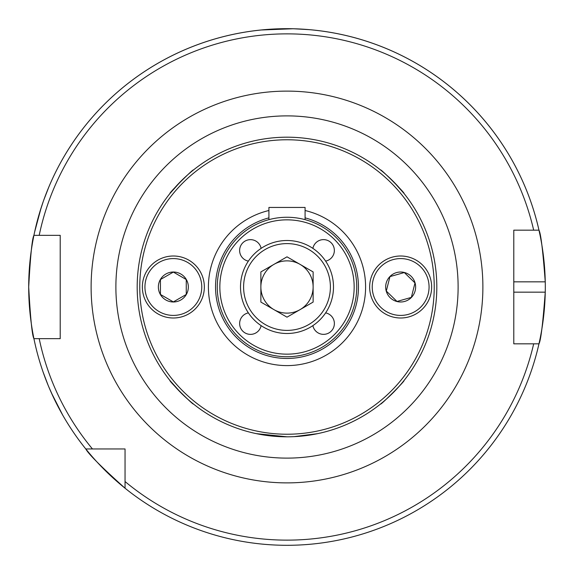 <?xml version="1.0" encoding="UTF-8"?>
<svg xmlns="http://www.w3.org/2000/svg" width="574" height="574" viewBox="0 0 574 574"><rect width="100%" height="100%" fill="white"/><g stroke="black" fill="none" stroke-linecap="round" stroke-linejoin="round"><path stroke-width="0.86" d="M317.673 433.643L293.874 436.656M325.623 261.113A10.849 10.849 0 0 0 323.528 239.623A10.849 10.849 0 0 0 312.887 248.377M261.113 248.377A10.849 10.849 0 0 0 239.623 250.472A10.849 10.849 0 0 0 248.377 261.113M248.377 312.887A10.849 10.849 0 0 0 250.472 334.377A10.849 10.849 0 0 0 261.113 325.623M312.887 325.623A10.849 10.849 0 0 0 334.377 323.528A10.849 10.849 0 0 0 325.623 312.887M287 219.842A67.158 67.158 0 0 1 354.158 287A67.158 67.158 0 0 1 287 354.158A67.158 67.158 0 0 1 219.842 287A67.158 67.158 0 0 1 287 219.842M287 217.259A69.741 69.741 0 0 1 356.741 287A69.741 69.741 0 0 1 287 356.741A69.741 69.741 0 0 1 217.259 287A69.741 69.741 0 0 1 287 217.259M305.081 210.507A78.602 78.602 0 0 1 287 365.602A78.602 78.602 0 0 1 268.919 210.507M287 139.769A147.231 147.231 0 0 1 434.231 287A147.231 147.231 0 0 1 287 434.231A147.231 147.231 0 0 1 139.769 287A147.231 147.231 0 0 1 287 139.769M436.814 287A149.814 149.814 0 0 1 287 436.814A149.814 149.814 0 0 1 137.186 287A149.814 149.814 0 0 1 287 137.186A149.814 149.814 0 0 1 436.814 287M39.175 214.181L34.591 232.147L41.084 207.975M48.89 186.88L43.717 200.211M54.107 398.708L62.717 415.131L51.373 392.824M43.057 371.923L48.13 385.29M181.083 392.946L170.04 380.619C168.038 379.995 193.962 405.926 193.381 403.96M181.09 181.04L170.04 193.381C168.038 194.012 193.99 168.053 193.381 170.04M393.398 181.535L403.96 193.381C405.962 194.012 380.038 168.082 380.619 170.04M403.96 380.619C405.962 379.995 380.01 405.947 380.619 403.96C379.995 405.954 405.918 380.038 403.96 380.619M292.762 28.765L261.17 29.991L282.874 28.736M294.362 28.808L308.64 29.611M256.327 433.643L287 436.814M513.787 292.166L545.25 292.166A258.3 258.3 0 0 1 538.972 343.826C540.794 340.798 542.889 323.578 545.25 292.166A258.3 258.3 0 0 0 545.25 281.834C542.896 250.479 540.801 233.259 538.972 230.174L513.787 230.174L513.787 343.826L538.972 343.826A258.3 258.3 0 0 1 28.7 287C30.422 255.624 32.166 238.404 33.916 235.34L60.213 235.34L60.213 338.66L33.916 338.66C32.166 335.596 30.422 318.376 28.7 287A258.3 258.3 0 0 1 538.972 230.174L533.677 230.174A253.134 253.134 0 0 0 39.197 235.34L33.916 235.34A258.3 258.3 0 0 1 545.25 281.834L513.787 281.834M48.747 386.768L53.418 397.265M125.046 488.223C101.605 467.186 88.518 454.091 85.777 448.954L125.046 448.954L125.046 488.223A258.3 258.3 0 0 0 538.972 343.826L533.677 343.826A253.134 253.134 0 0 1 125.046 481.543M43.186 201.718L39.635 212.645M92.457 448.954A253.134 253.134 0 0 1 39.197 338.66L33.916 338.66A258.3 258.3 0 0 0 85.777 448.954M313.124 287A26.124 26.124 0 0 0 273.934 264.37A26.124 26.124 0 0 0 273.934 309.623A26.124 26.124 0 0 0 313.124 287M263.753 327.266A46.494 46.494 0 0 1 246.734 263.753A46.494 46.494 0 0 1 310.247 246.734A46.494 46.494 0 0 1 327.266 310.247A46.494 46.494 0 0 1 263.753 327.266A46.494 46.494 0 0 0 327.266 310.247A46.494 46.494 0 0 0 310.247 246.734M260.876 271.918L287 256.829L313.124 271.918L313.124 302.082L287 317.171L260.876 302.082L260.876 271.918M160.433 279.545L160.433 287L160.433 279.545L173.348 272.083L186.263 279.545L186.263 287L186.263 279.545M204.344 287A30.996 30.996 0 0 1 173.348 317.996A30.996 30.996 0 0 1 142.352 287A30.996 30.996 0 0 1 173.348 256.004A30.996 30.996 0 0 1 204.344 287A30.996 30.996 0 0 1 173.348 317.996A30.996 30.996 0 0 1 142.352 287M158.367 287A14.981 14.981 0 0 1 173.348 272.019A14.981 14.981 0 0 1 188.329 287A14.981 14.981 0 0 1 173.348 301.981A14.981 14.981 0 0 1 158.367 287M160.433 294.455L160.433 287L160.433 294.455L173.348 301.91L160.433 294.455M186.263 294.455L186.263 287L186.263 294.455L173.348 301.91M389.961 276.603L388.132 283.829L389.961 276.603L404.311 272.542L415.002 282.946L413.172 290.171L415.002 282.946M430.701 294.613A30.996 30.996 0 0 1 393.039 317.049A30.996 30.996 0 0 1 370.603 279.387A30.996 30.996 0 0 1 408.265 256.951A30.996 30.996 0 0 1 430.701 294.613A30.996 30.996 0 0 1 393.039 317.049A30.996 30.996 0 0 1 370.603 279.387M386.13 283.319A14.981 14.981 0 0 1 404.333 272.478A14.981 14.981 0 0 1 415.174 290.681A14.981 14.981 0 0 1 396.971 301.522A14.981 14.981 0 0 1 386.13 283.319M386.302 291.054L388.132 283.829L386.302 291.054L396.993 301.458L386.302 291.054M411.343 297.397L413.172 290.171L411.343 297.397L396.993 301.458M305.081 219.641L305.081 207.444L268.919 207.444L268.919 219.641M305.081 217.862A71.463 71.463 0 0 1 287 358.463A71.463 71.463 0 0 1 268.919 217.862M115.883 287A171.117 171.117 0 0 1 287 115.883A171.117 171.117 0 0 1 458.117 287A171.117 171.117 0 0 1 287 458.117A171.117 171.117 0 0 1 115.883 287M91.115 287A195.885 195.885 0 0 1 287 91.115A195.885 195.885 0 0 1 482.885 287A195.885 195.885 0 0 1 287 482.885A195.885 195.885 0 0 1 91.115 287M28.7 287A258.3 258.3 0 0 1 33.916 235.34M538.972 230.174A258.3 258.3 0 0 1 545.25 281.834M308.697 249.417A43.394 43.394 0 0 0 249.417 265.303A43.394 43.394 0 0 0 265.303 324.583A43.394 43.394 0 0 0 324.583 308.697A43.394 43.394 0 0 0 308.697 249.417M201.761 287A28.413 28.413 0 0 1 173.348 315.413A28.413 28.413 0 0 1 144.935 287A28.413 28.413 0 0 1 173.348 258.587A28.413 28.413 0 0 1 201.761 287M428.197 293.974A28.413 28.413 0 0 1 393.678 314.545A28.413 28.413 0 0 1 373.107 280.019A28.413 28.413 0 0 1 407.626 259.455A28.413 28.413 0 0 1 428.197 293.974"/></g></svg>
